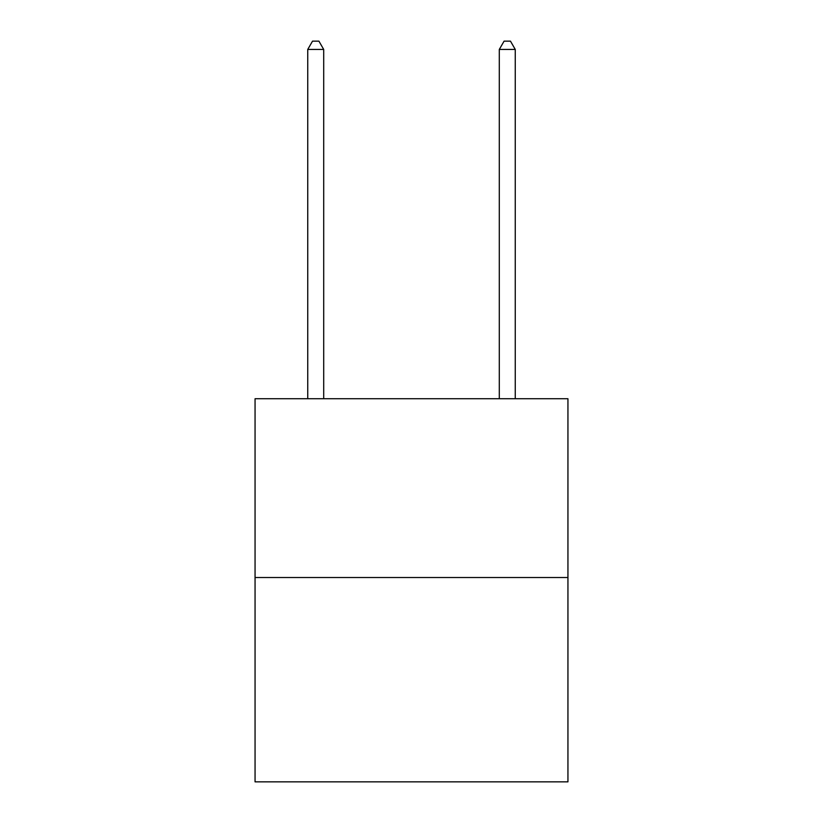 <?xml version="1.0" encoding="UTF-8"?>
<svg xmlns="http://www.w3.org/2000/svg" width="823" height="823" viewBox="0 0 823 823"><rect width="100%" height="100%" fill="white"/><g stroke="black" fill="none" stroke-linecap="round" stroke-linejoin="round"><path stroke-width="1.23" d="M567.942 577.52L567.942 398.733L255.058 398.733L255.058 781.85L567.942 781.85L567.942 577.52L255.058 577.52M323.706 398.733L323.706 49.452L307.74 49.452L307.74 398.733M307.74 49.452L312.524 41.15L318.913 41.15L323.706 49.452M515.26 398.733L515.26 49.452L499.294 49.452L499.294 398.733M499.294 49.452L504.088 41.15L510.476 41.15L515.26 49.452"/></g></svg>
